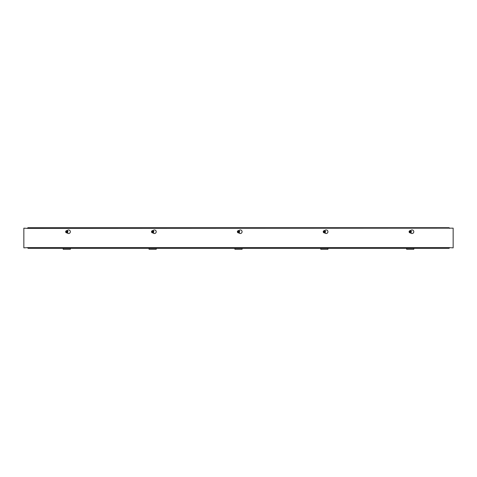 <?xml version="1.0" encoding="UTF-8"?>
<svg xmlns="http://www.w3.org/2000/svg" width="477" height="477" viewBox="0 0 477 477"><rect width="100%" height="100%" fill="white"/><g stroke="black" fill="none" stroke-linecap="round" stroke-linejoin="round"><path stroke-width="0.72" d="M66.869 230.653L67.674 230.188A1.789 1.789 0 0 1 70.357 231.739A1.789 1.789 0 0 1 67.674 233.283L66.959 232.871A1.133 1.133 0 0 0 66.887 230.641M152.729 230.653L153.534 230.188A1.789 1.789 0 0 1 156.217 231.739A1.789 1.789 0 0 1 153.534 233.283L152.819 232.871A1.133 1.133 0 0 0 152.747 230.641M238.589 230.653L239.394 230.188A1.789 1.789 0 0 1 242.077 231.739A1.789 1.789 0 0 1 239.394 233.283L238.679 232.871A1.133 1.133 0 0 0 238.607 230.641M324.449 230.653L325.254 230.188A1.789 1.789 0 0 1 327.937 231.739A1.789 1.789 0 0 1 325.254 233.283L324.539 232.871A1.133 1.133 0 0 0 324.467 230.641M27.427 228.376L23.85 228.155L23.85 247.867L27.427 247.641L28.089 248.314L449.137 248.314L449.572 247.641L453.15 247.867L453.15 228.155L27.427 228.376L27.863 227.708L449.137 227.708L449.572 228.376M410.309 230.653L411.114 230.188A1.789 1.789 0 0 1 413.797 231.739A1.789 1.789 0 0 1 411.114 233.283L410.399 232.871A1.133 1.133 0 0 0 410.327 230.641M27.427 247.641L449.572 247.641M406.642 248.314L406.642 249.292L413.797 249.292L413.797 248.314M320.782 248.314L320.782 249.292L327.937 249.292L327.937 248.314M234.922 248.314L234.922 249.292L242.077 249.292L242.077 248.314M149.062 248.314L149.062 249.292L156.217 249.292L156.217 248.314M63.202 248.314L63.202 249.292L70.357 249.292L70.357 248.314M409.361 231.828L411.079 231.703A0.859 0.859 0 0 1 409.397 232.007L409.469 231.81A0.751 0.751 0 0 1 410.935 231.548L411.043 231.524A0.859 0.859 0 0 0 409.361 231.828M410.971 231.721L409.504 231.989A0.751 0.751 0 0 0 410.971 231.721M409.236 231.852L409.552 230.975L410.572 230.796L411.168 231.506M411.204 231.679L410.888 232.555L409.868 232.74L409.272 232.031M410.596 230.713A1.115 1.115 0 0 1 411.269 232.144A1.115 1.115 0 0 1 409.844 232.818A1.115 1.115 0 0 1 409.171 231.387A1.115 1.115 0 0 1 410.596 230.713M411.234 231.583A1.032 1.032 0 0 0 409.552 230.975A1.032 1.032 0 0 0 409.868 232.74A1.032 1.032 0 0 0 411.234 231.583M323.501 231.828L325.219 231.703A0.859 0.859 0 0 1 323.537 232.007L323.609 231.81A0.751 0.751 0 0 1 325.075 231.548L325.183 231.524A0.859 0.859 0 0 0 323.501 231.828M325.111 231.721L323.644 231.989A0.751 0.751 0 0 0 325.111 231.721M323.376 231.852L323.692 230.975L324.712 230.796L325.308 231.506M325.344 231.679L325.028 232.555L324.008 232.74L323.412 232.031M324.736 230.713A1.115 1.115 0 0 1 325.409 232.144A1.115 1.115 0 0 1 323.984 232.818A1.115 1.115 0 0 1 323.311 231.387A1.115 1.115 0 0 1 324.736 230.713M325.374 231.583A1.032 1.032 0 0 0 323.692 230.975A1.032 1.032 0 0 0 324.008 232.74A1.032 1.032 0 0 0 325.374 231.583M237.641 231.828L239.359 231.703A0.859 0.859 0 0 1 237.677 232.007L237.749 231.81A0.751 0.751 0 0 1 239.215 231.548L239.323 231.524A0.859 0.859 0 0 0 237.641 231.828M239.251 231.721L237.784 231.989A0.751 0.751 0 0 0 239.251 231.721M237.516 231.852L237.832 230.975L238.852 230.796L239.448 231.506M239.484 231.679L239.168 232.555L238.148 232.74L237.552 232.031M238.876 230.713A1.115 1.115 0 0 1 239.549 232.144A1.115 1.115 0 0 1 238.124 232.818A1.115 1.115 0 0 1 237.451 231.387A1.115 1.115 0 0 1 238.876 230.713M239.514 231.583A1.032 1.032 0 0 0 237.832 230.975A1.032 1.032 0 0 0 238.148 232.74A1.032 1.032 0 0 0 239.514 231.583M151.781 231.828L153.499 231.703A0.859 0.859 0 0 1 151.817 232.007L151.889 231.81A0.751 0.751 0 0 1 153.355 231.548L153.463 231.524A0.859 0.859 0 0 0 151.781 231.828M153.391 231.721L151.924 231.989A0.751 0.751 0 0 0 153.391 231.721M151.656 231.852L151.972 230.975L152.992 230.796L153.588 231.506M153.624 231.679L153.308 232.555L152.288 232.74L151.692 232.031M153.016 230.713A1.115 1.115 0 0 1 153.689 232.144A1.115 1.115 0 0 1 152.264 232.818A1.115 1.115 0 0 1 151.591 231.387A1.115 1.115 0 0 1 153.016 230.713M153.654 231.583A1.032 1.032 0 0 0 151.972 230.975A1.032 1.032 0 0 0 152.288 232.74A1.032 1.032 0 0 0 153.654 231.583M65.921 231.828L67.639 231.703A0.859 0.859 0 0 1 65.957 232.007L66.029 231.81A0.751 0.751 0 0 1 67.495 231.548L67.603 231.524A0.859 0.859 0 0 0 65.921 231.828M67.531 231.721L66.064 231.989A0.751 0.751 0 0 0 67.531 231.721M65.796 231.852L66.112 230.975L67.132 230.796L67.728 231.506M67.764 231.679L67.448 232.555L66.428 232.74L65.832 232.031M67.156 230.713A1.115 1.115 0 0 1 67.829 232.144A1.115 1.115 0 0 1 66.404 232.818A1.115 1.115 0 0 1 65.731 231.387A1.115 1.115 0 0 1 67.156 230.713M67.794 231.583A1.032 1.032 0 0 0 66.112 230.975A1.032 1.032 0 0 0 66.428 232.74A1.032 1.032 0 0 0 67.794 231.583"/></g></svg>

